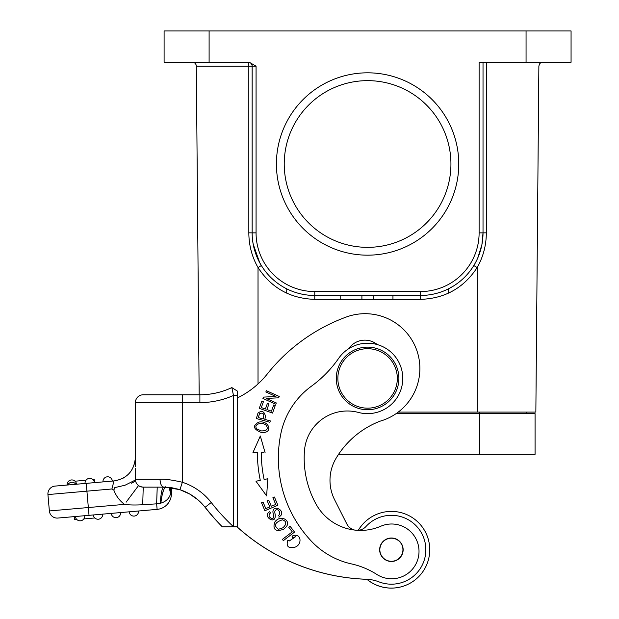 <?xml version="1.0" encoding="UTF-8"?>
<svg xmlns="http://www.w3.org/2000/svg" width="619" height="619" viewBox="0 0 619 619"><rect width="100%" height="100%" fill="white"/><g stroke="black" fill="none" stroke-linecap="round" stroke-linejoin="round"><path stroke-width="0.93" d="M396.09 413.647L535.071 413.647L535.071 454.346L479.501 454.346L479.501 412.084L477.156 412.084L535.853 412.084L526.854 412.084L526.823 413.647M338.554 454.346L535.071 454.346M366.935 579.276A38.347 38.347 0 0 0 429.702 551.568A38.347 38.347 0 0 0 358.339 530.313M380.731 554.167A11.544 11.544 0 0 0 395.82 560.404A11.544 11.544 0 0 0 402.064 545.324A11.544 11.544 0 0 0 386.976 539.079A11.544 11.544 0 0 0 380.731 554.167M234.369 526.854L237.092 526.854A203.481 203.481 0 0 0 367.377 579.291A39.129 39.129 0 0 1 378.952 581.852A34.432 34.432 0 0 0 411.302 521.647A34.432 34.432 0 0 0 365.961 526.529A11.738 11.738 0 0 1 357.875 530.344M178.45 489.242L164.801 487.145L143.229 487.138L142.718 504.748L156.63 503.835L142.718 504.748C135.135 505.166 129.054 505.042 124.473 504.377A31.306 31.306 0 0 1 113.842 490.101L112.147 489.103M139.569 486.225L140.126 486.495M140.203 486.526L142.896 487.13M135.306 455.398L135.399 402.613L135.399 463.314M135.399 460.319L135.399 458.308M215.451 519.627L203.953 505.924L215.451 519.627M223.683 390.875A74.35 74.35 0 0 0 231.816 387.579L237.417 391.115L237.41 526.746L222.337 526.854A213.656 213.656 0 0 1 205.082 507.317A52.437 52.437 0 0 0 179.943 489.699L182.357 482.255C171.981 479.88 164.538 478.897 160.012 479.307L135.399 479.307L135.399 468.15M163.741 487.138C161.52 486.573 160.282 483.965 160.012 479.307M231.877 387.827L231.823 387.579A74.35 74.35 0 0 1 199.891 394.783L143.229 394.783A7.823 7.823 0 0 0 135.399 402.613A7.823 7.823 0 0 1 143.229 394.783M231.823 387.579L233.487 395.425M142.517 487.099L143.229 487.138A7.823 7.823 0 0 1 135.399 479.307L135.399 478.216L135.399 480.042L125.069 485.211L114.778 487.617L113.842 490.101M94.421 482.65A4.697 4.697 0 0 0 89.329 478.379A4.697 4.697 -131 0 0 85.058 483.47L94.421 482.65A4.697 4.697 0 0 0 89.329 478.379A4.697 4.697 -131 0 0 85.058 483.47L76.485 484.22A4.697 4.697 0 0 0 71.402 479.949A4.697 4.697 0 0 0 67.131 485.041L67.757 484.979A4.697 4.697 175 0 1 72.013 482.271A4.697 4.697 0 0 1 75.858 484.275L76.485 484.22A4.697 4.697 0 0 0 71.402 479.949A4.697 4.697 0 0 0 67.131 485.041L55.045 486.093A7.823 7.823 0 0 0 47.934 494.573L49.365 510.946A7.823 7.823 0 0 0 57.846 518.057L157.118 509.375A15.653 15.653 0 0 0 171.401 493.784L171.401 487.695L172.716 487.911M86.234 483.369L86.915 491.161L47.934 494.573A7.823 7.823 0 0 1 55.045 486.093A7.823 7.823 0 0 0 47.934 494.573A7.823 7.823 0 0 1 55.045 486.093L113.973 480.94L111.923 488.971L86.915 491.161L89.028 515.333M113.973 480.94C127.127 478.649 134.269 470.858 135.399 457.549C134.269 470.858 127.127 478.649 113.973 480.94C127.011 478.742 134.153 470.951 135.399 457.549L135.399 463.097M107.265 476.816A4.697 4.697 0 0 0 102.994 481.899A4.697 4.697 0 0 1 107.265 476.816A4.697 4.697 0 0 1 112.349 481.079A4.697 4.697 0 0 0 107.265 476.816A4.697 4.697 0 0 0 102.994 481.899L112.349 481.079M94.521 482.642L94.235 479.524L94.521 482.642M92.951 479.632L94.243 479.524M75.023 481.203L85.979 480.243M93.864 480.816L93.755 479.563M76.849 519.542L74.489 519.743L74.218 516.625L57.846 518.057A7.823 7.823 0 0 1 49.365 510.946A7.823 7.823 0 0 0 57.846 518.057M126.106 502.187L138.54 485.575A7.823 7.823 0 0 1 135.399 479.307M141.828 487.006L139.492 486.186M165.877 487.176L171.177 487.664L165.869 487.176M164.105 487.138L165.954 487.176C163.78 487.741 162.085 493.064 160.863 503.146L156.63 503.835L160.87 503.146C166.101 501.475 169.327 498.357 170.55 493.784L170.643 492.925L170.55 493.784L171.401 493.784A15.653 15.653 0 0 1 157.118 509.375L156.63 503.835L157.226 487.138L158.913 487.138M163.741 487.13C162.085 487.857 160.925 493.242 160.267 503.293M158.65 487.138L158.085 487.138M129.178 511.82A4.697 4.697 0 0 0 134.269 516.084A4.697 4.697 0 0 0 138.532 511M111.25 513.391A4.697 4.697 0 0 0 116.333 517.654A4.697 4.697 0 0 0 120.604 512.571L111.25 513.391M120.604 512.571A4.697 4.697 0 0 1 116.333 517.654A4.697 4.697 0 0 0 120.604 512.571M93.314 514.954A4.697 4.697 0 0 0 98.406 519.225A4.697 4.697 0 0 0 102.669 514.141M75.386 516.525A4.697 4.697 0 0 0 80.47 520.796A4.697 4.697 0 0 0 84.741 515.704M94.777 517.971L83.82 518.931M170.302 487.54L170.906 490.263L170.643 492.925L171.123 487.656M169.474 487.439L170.651 492.925M169.25 487.416L170.55 493.784M197.887 499.781L189.522 493.908M186.582 492.368L183.123 490.852M180.779 489.977L187.696 492.925M163.578 394.783L199.891 394.783L199.891 402.613L182.357 402.613L182.357 394.783L199.171 394.783L199.016 376.863M134.803 481.497L131.437 483.246M113.006 489.614L113.811 490.086M166.349 500.469L167.231 499.657M163.532 487.13L162.271 486.433M164.801 487.145L165.768 487.176M152.56 487.138L147.895 487.138L152.56 487.138M165.954 487.176C164.724 484.383 160.932 497.885 160.87 503.146M185.336 491.788L186.42 492.298M189.507 493.908L197.77 499.68M237.41 395.425L233.502 395.425L233.502 526.746A205.825 205.825 0 0 1 211.249 502.504A60.26 60.26 0 0 0 182.357 482.255L182.357 402.613L135.399 402.613M179.943 489.699A52.437 52.437 0 0 1 205.082 507.317A213.656 213.656 0 0 0 222.337 526.854L233.502 526.746M237.41 526.746L229.192 526.854M226.817 526.854L225.154 526.854M376.654 514.343A38.347 38.347 0 0 0 358.293 530.313M366.85 579.276A38.347 38.347 0 0 0 406.079 585.172M265.381 409.02L261.319 407.557L263.47 401.569L261.899 401.011L259.268 408.339L272.53 413.097L275.246 405.53L273.683 404.973L271.447 411.194L266.936 409.577L268.948 403.967L267.393 403.41L265.381 409.02M278.109 516.029C280.128 514.126 280.19 512.153 278.302 510.118C280.19 512.153 280.128 514.126 278.109 516.029M274.704 512.006C275.153 509.94 276.36 509.298 278.326 510.087M278.914 517.244L280.856 515.488C285.073 510.335 273.288 504.114 272.894 511.952L273.327 514.714C275.424 522.506 265.489 516.439 270.549 512.996L269.729 511.72C261.481 515.906 276.786 526.374 275.099 514.203M275.084 514.211L274.759 511.998M278.38 529.284C273.466 525.516 274.821 522.359 282.434 519.798C286.752 521.33 286.891 524.014 282.852 527.852M282.829 527.821L278.38 529.33M286.295 526.761C291.394 520.293 280.144 513.979 274.604 522.343C272.615 529.709 275.648 532.007 283.703 529.237L286.295 526.761M256.962 428.982C252.668 424.433 262.216 421.237 266.325 425.439C268.468 429.176 266.758 430.994 261.218 430.901M261.218 430.87L256.931 429.013M264.483 432.395C272.577 431.458 268.545 420.224 258.85 422.096C252.428 425.586 253.117 429.006 260.909 432.341L264.483 432.395M259.531 413.693C263.346 412.177 264.561 413.925 263.183 418.931L258.324 417.593L259.469 413.67M256.343 418.529L269.923 422.282L270.302 420.905L264.785 419.38L265.52 416.719C264.468 411.356 261.961 410.142 257.991 413.066L256.343 418.529M292.71 537.625L292.006 536.139L292.71 537.632L295.534 536.774L292.71 537.625M295.534 536.766L289.22 541.006L287.866 540.147C285.862 546.507 288.377 548.805 295.418 547.026C302.877 543.954 300.927 531.876 292.006 536.139M294.543 532.085L290.009 526.165L288.686 527.171L292.261 531.845L282.396 539.389L283.355 540.642L294.543 532.085M264.878 510.714L277.869 505.266L274.426 497.049L272.894 497.691L275.726 504.446L271.308 506.303L268.754 500.214L267.23 500.856L269.783 506.946L265.799 508.609L263.075 502.11L261.543 502.752L264.878 510.714M265.064 452.551L260.32 436.016L252.954 452.566L257.372 452.559A135.785 135.785 0 0 0 260.289 480.329L255.972 481.242L266.619 495.896L267.818 478.742L264.12 479.524A131.87 131.87 0 0 1 261.28 452.551L263.555 452.551M257.372 452.566L252.954 452.566M366.881 579.299A203.481 203.481 0 0 1 237.007 526.854M237.41 397.916A86.087 86.087 0 0 0 267.269 374.023A180.005 180.005 0 0 1 346.245 317.036A54.782 54.782 0 0 1 417.191 351.546A54.782 54.782 0 0 1 380.097 421.168A87.89 87.89 0 0 0 336.009 458.385A43.044 43.044 0 0 0 334.608 499.75L346.81 523.914A11.738 11.738 0 0 0 354.749 530.081M403.139 549.657A11.738 11.738 0 0 1 391.487 561.479A11.738 11.738 0 0 1 379.656 549.827A11.738 11.738 0 0 1 391.309 538.004A11.738 11.738 0 0 1 403.139 549.657A11.738 11.738 0 0 0 391.355 538.004A11.738 11.738 0 0 0 379.656 549.742M377.257 344.566A19.568 19.568 0 0 0 348.683 348.714M278.651 397.816L279.254 396.485L266.402 390.705L265.845 391.951L275.935 396.485L263.524 397.112L262.92 398.45L275.772 404.222L276.329 402.977L266.232 398.435L278.651 397.816M304.471 450.678A43.044 43.044 0 0 1 358.494 412.455A35.221 35.221 0 0 0 384.221 347.391A35.221 35.221 0 0 0 338.67 358.331A117.393 117.393 0 0 1 311.411 386.21A78.265 78.265 0 0 0 280.864 433.61A120.991 120.991 0 0 0 311.481 541.285A78.265 78.265 0 0 0 351.46 563.909A78.265 78.265 0 0 1 376.839 574.447A27.391 27.391 0 0 0 418.924 553.61A27.391 27.391 0 0 0 380.762 526.243A50.866 50.866 0 0 1 316.069 504.168A95.164 95.164 0 0 1 304.471 450.678M539.428 64.159A3.915 3.915 0 0 1 539.884 63.54M540.225 63.208A3.915 3.915 0 0 1 542.786 62.256C540.844 62.032 539.536 63.331 538.87 66.132L535.853 412.084L538.87 66.132M248.242 62.256L248.242 62.256A3.915 0.58 -90 0 1 248.823 66.132L248.83 232.829L252.15 232.868L252.15 66.171A3.915 3.915 0 0 0 248.242 62.256A3.915 3.915 0 0 1 249.194 62.372M477.767 257.976L481.922 244.629L483.021 232.868L486.341 232.829C486.263 245.356 483.199 256.931 477.156 267.555L473.814 265.551M340.195 295.472L340.195 299.387L361.906 299.387L361.906 295.472M392.949 295.472L392.949 299.387L373.389 299.387L373.389 295.472M483.021 62.256L493.498 62.256L483.021 62.256L483.021 232.868A62.612 62.612 0 0 1 420.417 295.472L314.762 295.472A62.612 62.612 0 0 1 252.15 232.868L256.065 232.868L256.065 66.171L249.287 62.256L241.681 62.256M252.745 241.48L253.171 244.11L259.678 262.626L261.357 265.551L258.022 267.555C251.972 256.924 248.915 245.348 248.83 232.829M258.022 383.935L258.022 267.555C271.416 287.997 290.334 298.598 314.762 299.356L340.195 299.356M209.106 30.95L209.106 62.256L164.105 62.256L164.105 30.95L571.066 30.95L571.066 62.256L479.114 62.256L479.114 232.868A58.697 58.697 0 0 1 420.417 291.564L420.417 299.356C444.844 298.598 463.763 287.997 477.156 267.555L477.156 412.084L398.257 412.084M448.404 288.872L448.481 293.143L448.404 288.872M286.698 293.143L286.775 288.872L286.698 293.143M526.854 412.084L479.501 412.084M199.171 394.783L196.308 66.132A3.915 3.915 0 0 0 192.393 62.256M276.414 163.996A91.171 91.171 0 0 1 413.175 85.035A91.171 91.171 0 0 1 413.175 242.958A91.171 91.171 0 0 1 276.414 163.996M209.106 62.256L249.287 62.256M284.237 163.996A83.348 83.348 0 0 0 409.26 236.179A83.348 83.348 0 0 0 409.26 91.813A83.348 83.348 0 0 0 284.237 163.996M398.891 378.433A31.306 31.306 0 0 1 351.932 405.546A31.306 31.306 0 0 1 351.932 351.321A31.306 31.306 0 0 1 398.891 378.433A31.306 31.306 0 0 1 351.932 405.546A31.306 31.306 0 0 1 351.932 351.321A31.306 31.306 0 0 1 398.891 378.433M233.502 395.425A82.172 82.172 0 0 1 199.891 402.613M49.365 510.946L124.473 504.377M205.082 507.317L211.249 502.504M479.114 232.868L483.021 232.868M314.762 299.356L314.762 291.564L420.417 291.564M256.065 66.171L196.308 66.132M314.762 291.564A58.697 58.697 0 0 1 256.065 232.868M420.417 299.356L392.949 299.356M373.389 299.356L361.906 299.356M486.341 232.829L486.348 62.256M526.065 62.256L526.065 30.95M397.328 378.433A29.743 29.743 0 0 0 352.722 352.675A29.743 29.743 0 0 0 352.722 404.184A29.743 29.743 0 0 0 397.328 378.433M179.734 489.621L164.762 487.145M135.399 466.401L135.399 463.786M189.561 493.931L190.188 494.295M122.446 478.541L124.806 477.179M171.401 487.695L178.543 489.265M180.067 489.737L189.987 494.179M477.837 257.814L481.907 244.621M253.217 244.343L256.769 256.467M453.41 286.079L448.481 288.833"/></g></svg>
